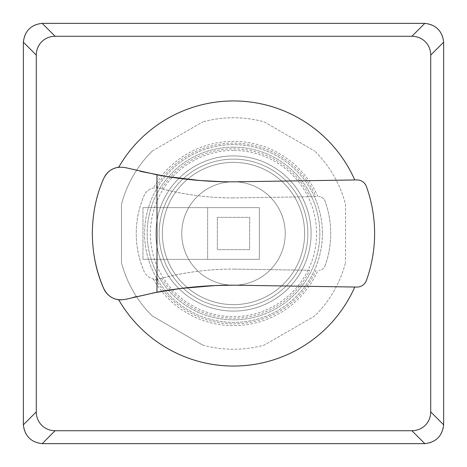 <?xml version="1.0" encoding="UTF-8"?>
<svg xmlns="http://www.w3.org/2000/svg" width="467" height="467" viewBox="0 0 467 467"><rect width="100%" height="100%" fill="white"/><g stroke="black" fill="none" stroke-linecap="round" stroke-linejoin="round"><path stroke-width="0.35" stroke-dasharray="2.33 1.75" d="M159.37 278.805A283.936 283.936 0 0 1 233.5 269.091C210.051 268.957 186.088 271.998 161.623 278.209L155.534 279.237L153.357 278.968A12.994 12.994 0 0 1 143.994 271.181A12.994 12.994 0 0 0 159.37 278.805M309.744 270.27L233.5 269.091L309.744 270.27A84.644 84.644 0 0 1 161.623 278.209M316.031 196.636L233.5 197.909L316.031 196.636A90.388 90.388 0 0 0 155.534 187.763L159.37 188.195A12.994 12.994 0 0 0 143.994 195.819A95.466 95.466 0 0 0 143.994 271.181A95.466 95.466 0 0 1 143.994 195.819A12.994 12.994 0 0 1 153.357 188.032L155.534 187.763M325.05 265.881A95.455 95.455 0 0 0 325.05 201.119A6.958 6.958 0 0 0 318.786 196.595A6.958 6.958 0 0 1 325.05 201.119A95.455 95.455 0 0 1 325.05 265.881A6.958 6.958 0 0 1 318.786 270.405A6.958 6.958 0 0 0 325.05 265.881M233.5 197.909A283.936 283.936 0 0 1 159.37 188.195L161.623 188.791C186.088 195.002 210.051 198.043 233.5 197.909M142.972 207.634L142.972 259.366L142.972 207.634L259.366 207.634L259.366 259.366L142.972 259.366L207.634 259.366L207.634 207.634L207.634 259.366L259.366 259.366L259.366 207.634L142.972 207.634M317.934 196.607A92.145 92.145 0 0 0 153.357 188.032M153.357 278.968A92.145 92.145 0 0 0 317.934 270.393M217.336 217.336L249.664 217.336L249.664 249.664L217.336 249.664L217.336 217.336L217.336 249.664L249.664 249.664L249.664 217.336L217.336 217.336M152.289 151.028L202.684 121.934L152.289 151.028A115.746 115.746 0 0 0 121.473 204.4L121.473 262.6A115.746 115.746 0 0 0 152.289 315.972L202.684 345.066L152.289 315.972A115.746 115.746 0 0 1 121.473 262.6L121.473 204.4A115.746 115.746 0 0 1 152.289 151.028M264.316 121.934L314.711 151.028L264.316 121.934A115.746 115.746 0 0 0 202.684 121.934A115.746 115.746 0 0 1 264.316 121.934M345.527 204.4L345.527 262.6L345.527 204.4A115.746 115.746 0 0 0 314.711 151.028A115.746 115.746 0 0 1 345.527 204.4M314.711 315.972L264.316 345.066L314.711 315.972A115.746 115.746 0 0 0 345.527 262.6A115.746 115.746 0 0 1 314.711 315.972M202.684 345.066A115.746 115.746 0 0 0 264.316 345.066A115.746 115.746 0 0 1 202.684 345.066M298.255 262.921A71.13 71.13 0 0 0 187.407 179.328A71.13 71.13 0 0 0 187.407 287.672A71.13 71.13 0 0 0 298.255 262.921M233.5 147.175A86.325 86.325 0 0 0 158.739 276.662A86.325 86.325 0 0 0 308.261 276.662A86.325 86.325 0 0 0 233.5 147.175A86.325 86.325 0 0 0 158.739 276.662A86.325 86.325 0 0 0 308.261 276.662A86.325 86.325 0 0 0 233.5 147.175M298.255 204.079A71.13 71.13 0 0 0 171.903 197.938A71.13 71.13 0 0 0 230.044 304.542A71.13 71.13 0 0 0 298.255 204.079M171.903 197.938A71.13 71.13 0 0 0 233.5 304.63A71.13 71.13 0 0 0 295.097 197.938A71.13 71.13 0 0 0 171.903 197.938A71.13 71.13 0 0 0 233.5 304.63A71.13 71.13 0 0 0 295.097 197.938A71.13 71.13 0 0 0 171.903 197.938M278.297 207.634A51.732 51.732 0 0 0 188.703 207.634A51.732 51.732 0 0 0 233.5 285.232A51.732 51.732 0 0 0 278.297 207.634A51.732 51.732 0 0 0 188.703 207.634A51.732 51.732 0 0 0 233.5 285.232A51.732 51.732 0 0 0 278.297 207.634M300.695 272.296A77.592 77.592 0 0 0 233.5 155.908A77.592 77.592 0 0 0 166.305 272.296A77.592 77.592 0 0 0 300.695 272.296A77.592 77.592 0 0 0 233.5 155.908A77.592 77.592 0 0 0 166.305 272.296A77.592 77.592 0 0 0 300.695 272.296A77.592 77.592 0 0 0 233.5 155.908A77.592 77.592 0 0 0 166.305 272.296A77.592 77.592 0 0 0 300.695 272.296M322.411 233.5A88.911 88.911 0 0 1 189.047 310.497A88.911 88.911 0 0 1 189.047 156.503A88.911 88.911 0 0 1 322.411 233.5A88.911 88.911 0 0 0 189.047 156.503A88.911 88.911 0 0 0 189.047 310.497A88.911 88.911 0 0 0 322.411 233.5M119.47 167.163L125.886 167.735L140.468 171.366M103.575 178.803A18.861 18.861 0 0 1 105.145 175.779M223.617 181.733L231.381 181.832M233.5 181.832L357.302 179.923A10.099 10.099 0 0 1 366.397 186.496A138.565 138.565 0 0 1 366.397 280.504A10.099 10.099 0 0 1 357.302 287.077L233.5 285.168M153.188 292.92L135.915 296.708M133.871 297.205L125.886 299.265L121.344 299.896M93.943 254.614A138.582 138.582 0 0 1 103.16 179.777M23.35 424.252A19.398 19.398 0 0 0 42.748 443.65L424.252 443.65A19.398 19.398 0 0 0 443.65 424.252L443.65 42.748A19.398 19.398 0 0 0 424.252 23.35L42.748 23.35A19.398 19.398 0 0 0 23.35 42.748L23.35 424.252M161.623 188.791A84.644 84.644 0 0 1 309.744 196.73M155.534 279.237A90.388 90.388 0 0 0 316.031 270.364M233.5 150.409A83.091 83.091 0 0 0 161.541 275.045A83.091 83.091 0 0 0 305.459 275.045A83.091 83.091 0 0 0 233.5 150.409M233.5 159.142A74.358 74.358 0 0 0 169.101 270.679A74.358 74.358 0 0 0 297.899 270.679A74.358 74.358 0 0 0 233.5 159.142A74.358 74.358 0 0 0 169.101 270.679A74.358 74.358 0 0 0 297.899 270.679A74.358 74.358 0 0 0 233.5 159.142"/><path stroke-width="0.7" d="M125.886 167.735L156.982 174.81L156.982 292.19L125.886 299.265C115.542 301.162 108.105 297.479 103.575 288.197C96.284 271.852 92.536 253.616 92.326 233.5C92.536 213.384 96.284 195.153 103.575 178.803C108.105 169.521 115.542 165.838 125.886 167.735M105.145 175.779A18.861 18.861 0 0 1 118.688 167.244L119.47 167.163M140.468 171.366L166.299 176.438L200.121 180.536L223.617 181.733M231.381 181.832L233.5 181.832A412.168 412.168 0 0 1 156.982 174.81M156.982 292.19A412.168 412.168 0 0 1 233.5 285.168L357.302 287.077A10.099 10.099 0 0 0 366.397 280.504A138.565 138.565 0 0 0 366.397 186.496A10.099 10.099 0 0 0 357.302 179.923L233.5 181.832M233.5 285.168L215.509 285.53L180.554 288.489L153.188 292.92M135.915 296.708L133.871 297.205M121.344 299.896L118.688 299.756A18.861 18.861 0 0 1 103.575 288.197A138.582 138.582 0 0 1 93.943 254.614M103.16 179.777A138.582 138.582 0 0 1 103.575 178.803M118.688 167.244A132.558 132.558 0 0 1 354.762 179.964M354.762 287.036A132.558 132.558 0 0 1 118.688 299.756M55.1 430.72A20.577 19.398 135 0 1 36.28 411.9L36.28 55.1A20.577 19.398 -135 0 1 55.1 36.28L411.9 36.28A20.577 19.398 -45 0 1 430.72 55.1L430.72 411.9A20.577 19.398 45 0 1 411.9 430.72L55.1 430.72L42.176 443.644C30.98 442.296 24.704 436.02 23.356 424.824L23.356 42.176L36.28 55.1M55.1 36.28L42.176 23.356L424.824 23.356C436.02 24.704 442.296 30.98 443.644 42.176L443.644 424.824C442.296 436.02 436.02 442.296 424.824 443.644L42.176 443.644M42.176 23.356C30.98 24.704 24.704 30.98 23.356 42.176M36.28 411.9L23.356 424.824M411.9 430.72L424.824 443.644M443.644 424.824L430.72 411.9M424.824 23.356L411.9 36.28M430.72 55.1L443.644 42.176"/></g></svg>
